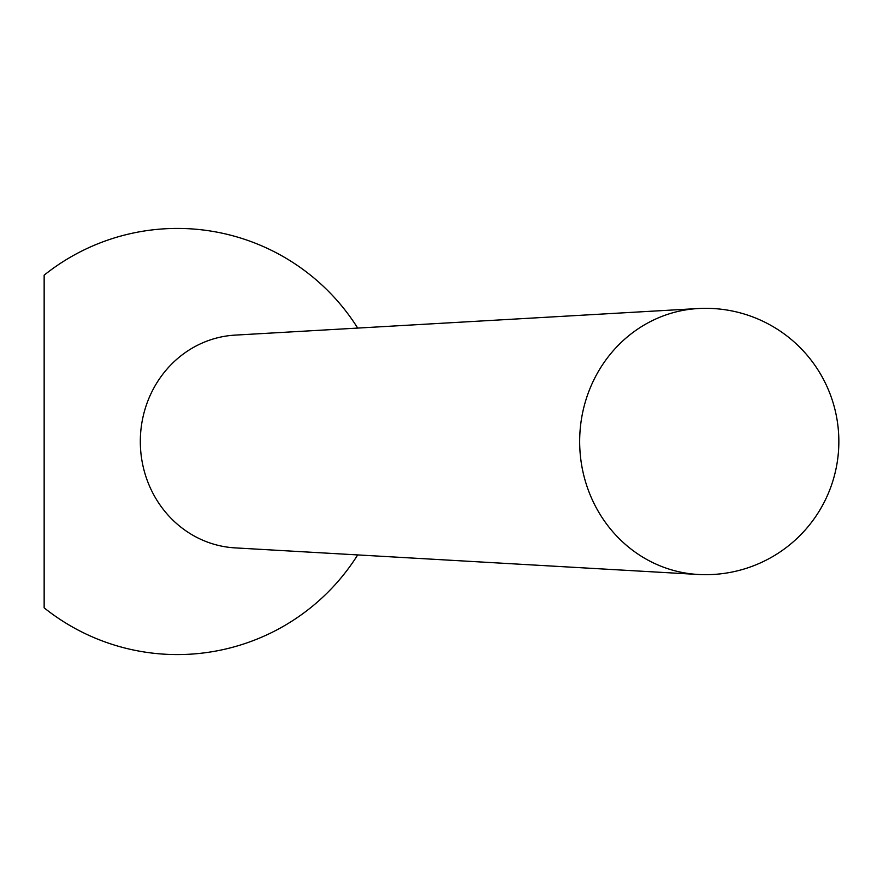 <?xml version="1.0" encoding="UTF-8"?>
<svg xmlns="http://www.w3.org/2000/svg" width="883" height="883" viewBox="0 0 883 883"><rect width="100%" height="100%" fill="white"/><g stroke="black" fill="none" stroke-linecap="round" stroke-linejoin="round"><path stroke-width="1.32" d="M357.703 554.921A213.079 213.079 0 0 1 44.15 607.835L44.15 275.165A213.079 213.079 0 0 1 357.703 328.079M698.045 574.458L235.044 547.879A106.534 100.11 -90 0 1 140.32 441.5A106.534 100.11 -90 0 1 235.044 335.121L698.045 308.542A133.145 125.121 90 0 0 579.667 441.5A133.145 125.121 90 0 0 698.045 574.458A133.167 133.167 0 0 0 838.85 441.5A133.167 133.167 0 0 0 698.045 308.542"/></g></svg>
